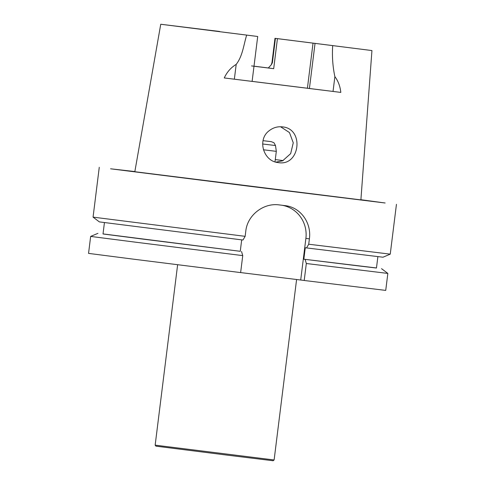 <?xml version="1.0" encoding="UTF-8"?>
<svg xmlns="http://www.w3.org/2000/svg" width="485" height="485" viewBox="0 0 485 485"><rect width="100%" height="100%" fill="white"/><g stroke="black" fill="none" stroke-linecap="round" stroke-linejoin="round"><path stroke-width="0.73" d="M306.538 247.92L382.974 257.22L390.243 254.146L308.721 244.228L306.538 247.92L305.265 247.75L303.84 259.202L356.905 265.719L376.463 268.035L377.882 256.65M303.84 259.202L376.475 267.969M306.32 263.507L387.842 273.425L385.733 290.406L304.204 280.482L306.32 263.507L305.113 259.372M304.204 280.482L300.706 280.021L305.889 238.39A29.967 29.064 97.5 0 0 282.094 205.27M300.706 280.021L240.627 272.57M99.358 221.894L242.961 240.026L245.143 236.334L93.065 217.128L99.358 221.894M241.688 239.869L240.257 251.309L143.233 239.153L103.014 233.976L104.433 222.591M103.02 233.909L240.257 251.309M97.934 233.34L90.659 236.413L135.412 242.173L242.742 255.619L241.53 251.479M90.659 236.413L88.549 253.388L133.296 259.148L240.627 272.594L242.742 255.619M308.721 244.228L309.394 238.85C311.685 222.833 300.548 207.271 285.131 205.646L279.245 204.912C263.676 202.645 247.52 214.982 245.81 230.957L245.143 236.334M360.907 199.711L385.132 202.997L247.829 186.058L110.568 168.798L134.86 171.557M313.007 43.329L307.411 88.234L340.828 92.411L224.27 77.946L252.109 81.389L257.705 36.484L160.747 24.25L134.83 171.72L360.895 199.881L371.94 50.555L277.432 38.648L273.692 68.682L254.001 66.227M280.536 126.743L289.472 132.569L293.261 142.808L290.673 153.618L282.64 160.814L275.935 162.123M269.417 130.544C256.783 139.419 263.355 161.402 278.257 162.596C300.009 166.616 304.58 128.725 282.512 126.888C277.741 126.336 273.376 127.555 269.417 130.544M253.558 66.172L251.551 65.924M252.109 81.371L307.411 88.234M257.705 36.484L219.663 31.701M160.747 24.25L219.687 31.476M268.29 67.973L271.224 64.869L272.388 62.765L271.952 62.704L274.989 38.321L371.94 50.555M274.989 38.321L277.432 38.648M268.278 67.967L273.692 68.682M254.007 66.178L268.423 67.973M332.68 45.808C332.013 56.43 332.746 66.706 334.88 76.648C338.124 80.898 340.112 86.154 340.828 92.411M224.27 77.946C226.938 72.107 230.915 67.597 236.195 64.396C242.67 56.024 243.622 44.966 246.665 35.132M271.285 141.662L273.958 142.736L275.51 145.548L276.311 151.35L263.416 149.78M274.116 459.968L155.158 445.151L155.94 446.158L228.787 455.33L273.11 460.75L274.116 459.968L296.59 279.512M309.394 238.85L305.889 238.39M272.388 62.765L275.425 38.382M309.418 88.5L315.014 43.589M234.352 79.207L236.195 64.396M333.031 91.453L334.88 76.648M275.286 159.583L283.185 160.571M263.046 140.668L271.188 141.644M275.51 145.548L262.627 143.978M381.549 268.666L387.842 273.425M99.267 167.295L93.065 217.128M396.451 204.306L390.243 254.146M271.952 62.704L271.218 64.869M276.311 151.35L275.007 161.832M155.158 445.151L177.631 264.725"/></g></svg>
